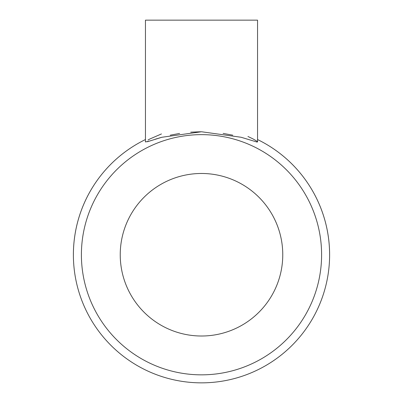 <?xml version="1.0" encoding="UTF-8"?>
<svg xmlns="http://www.w3.org/2000/svg" width="403" height="403" viewBox="0 0 403 403"><rect width="100%" height="100%" fill="white"/><g stroke="black" fill="none" stroke-linecap="round" stroke-linejoin="round"><path stroke-width="0.6" d="M223.141 133.398L232.763 135.186M257.079 142.073L241.115 137.262L201.5 131.761L161.865 137.267L149.77 141L145.453 141.957L145.453 20.15L257.547 20.15L257.547 141.957M257.235 141.539L256.434 140.929M256.177 140.753L253.165 139M253.019 138.919L247.941 136.486M161.467 133.937L149.881 138.975M149.851 138.99L148.017 140.012M147.332 141.755L151.12 140.561M155.074 139.287L157.689 138.476M158.596 138.204L162.046 137.216M170.222 135.191L179.607 133.438M190.72 132.164L200.629 131.761M321.599 254.746A120.099 120.099 0 0 0 201.5 134.642A120.099 120.099 0 0 0 81.401 254.746A120.099 120.099 0 0 0 201.5 374.845A120.099 120.099 0 0 0 321.599 254.746M329.604 254.746A128.104 128.104 0 0 0 257.547 139.549A128.104 128.104 0 0 1 201.5 382.85A128.104 128.104 0 0 1 145.453 139.549A128.104 128.104 0 0 0 73.396 254.746M282.765 254.746A81.265 81.265 0 0 0 201.5 173.476A81.265 81.265 0 0 0 120.235 254.746A81.265 81.265 0 0 0 201.5 336.011A81.265 81.265 0 0 0 282.765 254.746"/></g></svg>
